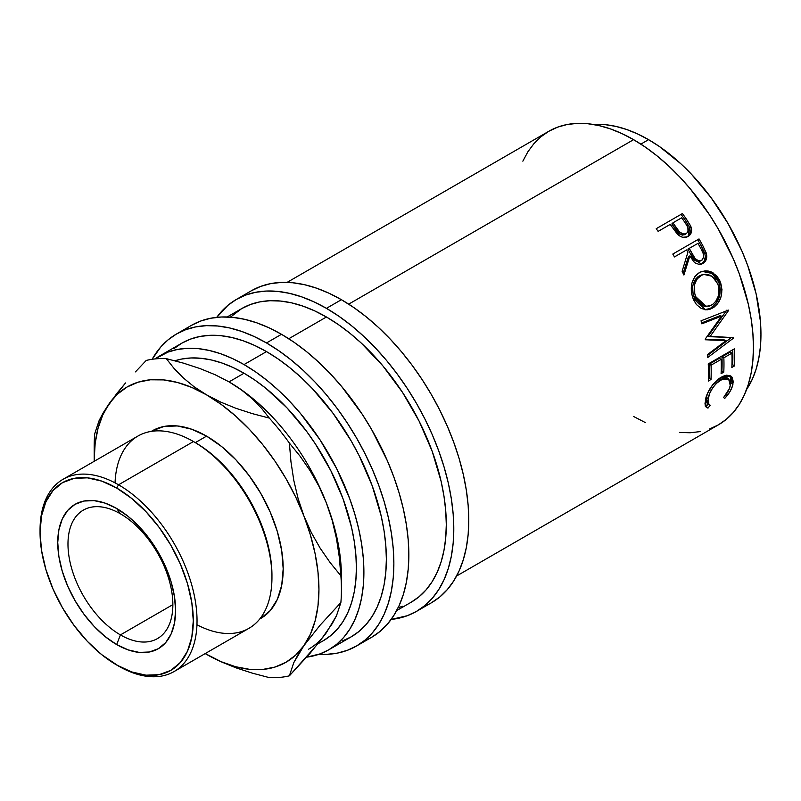 <?xml version="1.0" encoding="UTF-8"?>
<svg xmlns="http://www.w3.org/2000/svg" width="801" height="801" viewBox="0 0 801 801"><rect width="100%" height="100%" fill="white"/><g stroke="black" fill="none" stroke-linecap="round" stroke-linejoin="round"><path stroke-width="1.2" d="M120.42 513.801A74.163 42.813 -120 0 0 67.975 544.079A74.163 42.813 -120 0 0 120.42 634.903L116.666 644.565A83.334 48.12 60 0 1 57.742 542.497A83.334 48.12 60 0 1 116.666 508.475L120.42 513.801A74.163 42.813 60 0 1 168.871 579.153A74.163 42.813 60 0 1 157.497 638.577A74.163 42.813 60 0 1 120.42 634.903A74.163 42.813 60 0 1 71.97 569.551A74.163 42.813 60 0 1 83.334 510.127A74.163 42.813 60 0 1 120.42 513.801L116.666 508.475L105.171 503.138L94.117 500.625L83.935 501.036L75.004 504.34L67.674 510.427L62.228 519.048L58.873 529.872L57.742 542.497L58.873 556.425L62.228 571.123L67.674 586.032L75.004 600.57L83.935 614.197L94.117 626.362L105.171 636.615L116.666 644.565L128.17 649.891L139.224 652.404L149.407 651.994L158.338 648.69L165.667 642.612L171.114 633.991L174.468 623.158L175.599 610.542L174.468 596.605L171.114 581.906L165.667 566.998L158.338 552.46L149.407 538.843L139.224 526.668L128.17 516.415L116.666 508.475A83.334 48.12 60 0 1 175.599 610.542A83.334 48.12 60 0 1 116.666 644.565L120.42 634.903L172.856 604.635L120.42 634.903A74.163 42.813 -120 0 0 172.856 604.635A74.163 42.813 -120 0 0 120.42 513.801M709.636 428.966L718.347 424.88A169.512 97.872 -120 0 0 744.339 289.041A169.512 97.872 -120 0 0 633.591 139.664L348.705 304.14L633.591 139.664L621.846 133.547L610.212 128.821L598.798 125.537L587.724 123.714L577.09 123.384L566.998 124.545L557.546 127.179L548.835 131.264L540.935 136.771L533.927 143.639L527.879 151.8L522.853 161.171M688.83 235.694L690.362 231.98L689.721 227.614L690.913 226.643C692.384 231.089 691.443 234.353 688.069 236.455C684.535 238.358 680.99 237.557 677.456 234.062L671.759 226.533A169.512 97.872 -120 0 0 670.247 224.39L658.142 231.379A169.512 97.872 -120 0 0 656.209 228.706L682.432 213.567A169.512 97.872 60 0 1 686.617 219.434L690.512 225.732L691.603 229.597L690.822 233.712L687.458 236.776L682.742 237.316L679.939 236.115L676.655 233.161L671.759 226.533A169.512 97.872 -120 0 0 670.247 224.39L658.142 231.379A169.512 97.872 -120 0 0 656.209 228.706L682.432 213.567A169.512 97.872 -120 0 1 686.617 219.434L685.496 220.525A166.868 96.34 -120 0 0 681.371 214.748A166.868 96.34 60 0 1 685.496 220.525L689.721 227.614L685.496 220.525L686.617 219.434L690.913 226.643L689.721 227.614L688.069 236.455L688.77 236.015M700.565 264.38L702.908 263.499L701.386 264.17L689.861 255.919L688.46 256.56L683.113 273.371L688.46 256.56L689.861 255.919L683.904 275.013A169.512 97.872 -120 0 0 682.112 271.329L687.889 252.305A169.512 97.872 -120 0 0 686.557 249.952L674.442 256.911A169.512 97.872 -120 0 0 672.8 254.057L699.023 238.918A169.512 97.872 60 0 1 702.677 245.366L706.462 253.777L706.762 256.16L705.761 260.585L702.908 263.499L699.253 264.45L695.448 263.108L693.766 261.667L689.861 255.919L683.904 275.013A169.512 97.872 -120 0 0 682.112 271.329L687.889 252.305A169.512 97.872 -120 0 0 686.557 249.952L674.462 256.941A169.512 97.872 -120 0 0 672.8 254.057L699.023 238.918A169.512 97.872 -120 0 1 702.677 245.366L701.306 246.047A166.868 96.34 -120 0 0 697.701 239.699A166.868 96.34 60 0 1 701.306 246.047L704.82 253.557L701.306 246.047L702.677 245.366L706.252 252.986L704.82 253.557C705.981 258.272 704.85 261.747 701.426 263.96L704.289 261.056L705.311 256.69L704.82 253.557L706.252 252.986C707.453 257.772 706.332 261.266 702.908 263.499L700.625 264.36M719.719 280.39L721.971 289.561L720.93 297.151L717.656 303.679L714.031 307.183L709.896 309.306L707.003 309.837L701.326 308.535L696.419 304.54L693.676 300.005L691.884 294.678L691.293 290.903L691.864 283.434L694.597 276.986L696.74 274.503L700.675 271.94L705.15 270.858L708.254 271.048L711.318 271.97L716.735 275.914L719.719 280.39M725.996 340.635L705.331 339.764A169.512 97.872 -120 0 0 705.21 339.093L721.551 316.135L701.836 323.844A169.512 97.872 -120 0 0 701.035 320.811L728.409 310.107A169.512 97.872 60 0 1 728.52 310.538L709.976 336.69L733.506 337.682A169.512 97.872 60 0 1 733.556 338.092L707.774 357.476A169.512 97.872 -120 0 0 707.483 354.603L725.996 340.635L724.144 339.894L705.24 339.274L724.144 339.894L725.996 340.635L707.483 354.603A169.512 97.872 -120 0 1 707.774 357.476L733.556 338.092L731.703 337.331L733.556 338.092A169.512 97.872 -120 0 0 733.506 337.682L708.154 336.14L726.747 310.197L708.154 336.14L709.976 336.69L728.52 310.538L726.747 310.197L728.52 310.538A169.512 97.872 -120 0 0 728.409 310.107L701.035 320.811A169.512 97.872 -120 0 1 701.836 323.844L721.551 316.135L719.769 315.774L701.596 322.933L719.769 315.774L721.551 316.135L705.21 339.093A169.512 97.872 -120 0 1 705.331 339.764L725.996 340.635M708.244 363.934L734.467 348.795A169.512 97.872 60 0 1 734.537 365.907L731.844 367.459A169.512 97.872 -120 0 0 731.914 353.141L723.844 357.797A169.512 97.872 60 0 1 723.774 372.115L721.09 373.666A169.512 97.872 -120 0 0 721.15 359.349L711.068 365.176A169.512 97.872 60 0 1 710.998 379.484L708.314 381.046A169.512 97.872 -120 0 0 708.244 363.934L734.467 348.795A169.512 97.872 -120 0 1 734.537 365.907L732.665 364.695A166.868 96.34 -120 0 0 732.695 349.817A166.868 96.34 60 0 1 732.665 364.695L731.944 365.116L732.665 364.695L734.537 365.907L731.844 367.459A169.512 97.872 -120 0 0 731.914 353.141L730.041 352.16L721.971 356.815L730.041 352.16L731.914 353.141L723.844 357.797L721.971 356.815A166.868 96.34 60 0 1 721.901 370.913A166.868 96.34 -120 0 0 721.971 356.815L723.844 357.797A169.512 97.872 -120 0 1 723.774 372.115L721.901 370.913L721.19 371.324L721.901 370.913L723.774 372.115L721.09 373.666A169.512 97.872 -120 0 0 721.15 359.349L719.278 358.367L709.195 364.195L719.278 358.367L721.15 359.349L711.068 365.176L709.195 364.195A166.868 96.34 60 0 1 709.135 378.282A166.868 96.34 -120 0 0 709.195 364.195L711.068 365.176A169.512 97.872 -120 0 1 710.998 379.484L709.135 378.282L708.414 378.703L709.135 378.282L710.998 379.484L708.314 381.046A169.512 97.872 -120 0 0 708.244 363.934M725.416 397.666L724.615 398.508L723.633 397.486L729.451 388.455L730.452 384.48L730.292 381.526L728.53 378.863L727.038 378.242L723.143 378.733L716.434 383.268L712.479 388.195L709.586 393.591L707.764 401.081L708.014 403.093L710.187 405.246L708.034 408.079L707.083 407.819L705.28 405.676L704.99 403.233L707.493 393.381L712.74 384.72L718.787 378.783L722.702 376.39L726.587 375.158L730.722 375.959L732.124 377.281L733.245 381.526L732.525 385.892L730.142 391.319L725.416 397.666M648.58 139.664L640.86 144.12L648.58 139.664L637.566 133.927L626.652 129.502L615.959 126.418L605.576 124.716L593.631 124.505A158.918 91.755 -120 0 1 648.58 139.664A158.918 91.755 -120 0 1 746.602 389.466L752.399 379.023L756.114 369.171L758.787 358.367L760.409 346.713L760.95 334.297L760.409 321.271L756.114 293.837L747.683 265.471L742.016 251.274L728.039 223.549L711.008 197.577L691.583 174.368L681.2 164.085L659.593 146.643L648.58 139.664M423.669 606.527A180.115 103.99 -120 0 0 431.479 602.742A180.115 103.99 -120 0 0 459.083 458.412A180.115 103.99 -120 0 0 341.416 299.694L326.438 308.345A180.115 103.99 60 0 1 444.094 467.063A180.115 103.99 60 0 1 416.49 611.393A180.115 103.99 60 0 1 391.168 619.433L407.228 615.739L416.49 611.393L424.88 605.546L432.33 598.247L438.758 589.576L444.094 579.624L448.31 568.46L451.343 556.214L453.176 542.998L453.797 528.94L453.176 514.172L451.343 498.833L448.31 483.083L444.094 467.063L438.758 450.933L432.33 434.843L424.88 418.953L416.49 403.414L407.228 388.375L397.196 373.987L386.472 360.37L375.178 347.684L363.404 336.03L351.279 325.516L338.923 316.265L326.438 308.345L341.416 299.694L328.941 293.196L316.575 288.18L304.45 284.685L292.685 282.753L281.381 282.403L270.668 283.634L260.625 286.438L251.364 290.773L236.385 299.424A180.115 103.99 60 0 1 326.438 308.345L313.952 301.847L301.587 296.831L289.461 293.336L277.697 291.404L266.403 291.053L255.679 292.285L245.637 295.078L236.385 299.424A180.115 103.99 60 0 0 216.761 317.336L227.985 305.271L236.385 299.424M363.734 641.13A180.115 103.99 -120 0 0 371.544 637.346A180.115 103.99 -120 0 0 399.148 493.015A180.115 103.99 -120 0 0 281.481 334.297L266.503 342.948A180.115 103.99 60 0 1 384.17 501.666A180.115 103.99 60 0 1 356.555 645.996A180.115 103.99 60 0 1 318.898 654.297L326.538 654.367L337.261 653.135L347.294 650.332L356.555 645.986L364.956 640.139L372.395 632.85L378.823 624.179L384.17 614.217L388.375 603.063L391.409 590.818L393.251 577.601L393.862 563.544L393.251 548.775L391.409 533.436L388.375 517.686L384.17 501.666L378.823 485.536L372.395 469.446L364.956 453.556L356.555 438.017L347.294 422.978L337.261 408.59L326.538 394.973L315.244 382.287L303.469 370.623L291.354 360.12L278.988 350.868L266.503 342.948L281.481 334.297L269.006 327.799L256.64 322.783L244.515 319.289L232.751 317.356L221.446 317.006L210.733 318.237L200.691 321.031L191.429 325.376L176.45 334.027A180.115 103.99 60 0 1 266.503 342.948L254.017 336.45L241.662 331.434L229.537 327.939L217.762 326.007L206.468 325.657L195.744 326.888L185.712 329.682L176.45 334.027A180.115 103.99 60 0 0 152.13 359.289L160.611 347.173L168.05 339.874L176.45 334.027M271.95 577.501L271.95 575.338A108.355 62.558 -120 0 0 195.334 442.623L193.462 441.541L118.548 484.795L116.666 488.039A108.355 62.558 60 0 1 193.291 620.755A108.355 62.558 60 0 1 116.666 664.99L118.548 666.072A111.009 64.09 -120 0 0 197.036 620.755A111.009 64.09 -120 0 0 118.548 484.795A111.009 64.09 60 0 1 191.059 582.617A111.009 64.09 60 0 1 174.047 671.568A111.009 64.09 60 0 1 118.548 666.072A111.009 64.09 -120 0 0 118.548 666.072L101.727 654.657L87.349 641.331L74.103 625.501L62.488 607.799L52.966 588.885L45.887 569.501L41.522 550.387L40.05 532.275L41.522 515.864L45.887 501.786L52.966 490.582L62.488 482.673L74.103 478.377L87.349 477.847L101.727 481.111L116.666 488.039L131.614 498.372L145.992 511.709L159.239 527.529L170.853 545.231L180.375 564.144L187.454 583.528L191.819 602.642L193.291 620.755L191.819 637.165L187.454 651.243L180.375 662.447L170.853 670.357L159.239 674.652L145.992 675.183L131.614 671.919L116.666 664.99A108.355 62.558 60 0 1 40.05 532.275A108.355 62.558 60 0 1 116.666 488.039L118.548 484.795L193.462 441.541A111.009 64.09 60 0 1 271.95 577.501A111.009 64.09 60 0 1 196.956 624.75M174.047 671.568L248.961 628.314A111.009 64.09 -120 0 0 265.982 539.363A111.009 64.09 -120 0 0 193.462 441.541L195.334 442.623L206.568 436.134A108.355 62.558 -120 0 0 152.39 430.768L164.005 426.472L177.251 425.942L191.619 429.206L206.568 436.134L221.517 446.467L235.894 459.804L249.141 475.624L260.746 493.336L270.277 512.24L277.356 531.624L281.722 550.738L283.194 568.85L281.722 585.261L277.356 599.338L270.277 610.552L260.746 618.452A108.355 62.558 -120 0 0 277.356 531.624A108.355 62.558 -120 0 0 206.568 436.134L195.334 442.623A108.355 62.558 60 0 1 271.95 576.41M206.378 654.267L206.568 654.377A158.918 91.755 60 0 1 205.206 653.576L221.236 661.726L235.654 666.742L249.572 669.326L262.758 669.426L274.983 667.053L286.027 662.247L295.719 655.078L303.889 645.676L310.387 634.212L315.113 620.865L317.987 605.876L318.948 589.496L317.987 572.004L315.113 553.701L310.387 534.898L303.889 515.924L295.719 497.091L286.027 478.738L274.983 461.166L262.758 444.675L249.572 429.556L235.654 416.069L221.236 404.435L194.032 386.713L183.289 377.892L174.117 368.51L166.308 358.638A174.818 100.926 -120 0 0 146.233 360.43A174.818 100.926 60 0 1 166.308 358.638L183.469 363.153L199.799 368.48L215.028 374.688L229.046 381.877L241.582 390.027L252.335 398.838L261.496 408.22L269.306 418.092A174.818 100.926 60 0 1 289.381 443.073L300.175 456.33L310.067 470.628L318.878 486.147L326.367 502.948L332.185 520.37L336.45 538.432L339.294 557.035L340.876 575.799A174.818 100.926 60 0 1 341.416 589.496L341.416 576.52A158.918 91.755 -120 0 0 326.367 502.948A158.918 91.755 -120 0 0 229.046 381.877A158.918 91.755 -120 0 0 228.675 381.666A158.918 91.755 60 0 1 229.046 381.877L244.025 373.226L255.038 380.215L265.952 388.375L287.028 407.929L306.463 431.138L315.314 443.844L330.893 470.818L343.138 499.033L351.559 527.408L354.242 541.306L355.864 554.833L356.405 567.869L355.864 580.274L354.242 591.929L351.559 602.742L347.844 612.585L343.138 621.376L337.461 629.025L330.893 635.453L323.484 640.62A158.918 91.755 -120 0 0 347.844 513.271A158.918 91.755 -120 0 0 244.025 373.226L229.046 381.877A158.918 91.755 60 0 1 326.367 502.948A158.918 91.755 60 0 1 341.286 582.768M341.416 589.496A174.818 100.926 60 0 1 340.876 602.562L336.52 615.659L326.367 632.7A158.918 91.755 60 0 1 308.505 649.271M342.548 640.91L351.259 636.815A169.512 97.872 -120 0 0 377.241 500.975A169.512 97.872 -120 0 0 266.503 351.599L244.025 364.575A169.512 97.872 60 0 1 354.773 513.952A169.512 97.872 60 0 1 328.79 649.791A169.512 97.872 60 0 1 306.683 657.16L320.07 653.886L328.79 649.791L336.69 644.284L343.689 637.426L349.737 629.266L354.773 619.894L358.728 609.391L361.591 597.866L363.314 585.421L363.894 572.194L363.314 558.287L361.591 543.859L358.728 529.03L354.773 513.952L349.737 498.773L336.69 468.675L320.07 439.899L300.535 413.546L289.902 401.591L278.828 390.628L267.414 380.735L255.779 372.024L244.025 364.575L266.503 351.599A169.512 97.872 -120 0 0 181.747 343.208L173.847 348.705M227.164 316.986L241.682 308.605L250.393 304.51L259.844 301.877L269.927 300.715L280.56 301.056L291.644 302.868L303.048 306.162L314.683 310.878L326.438 316.996L338.182 324.445L349.817 333.156L361.231 343.048L382.938 365.967L402.482 392.32L419.093 421.096L432.15 451.193L441.141 481.451L443.994 496.28L445.726 510.718L446.297 524.615L445.726 537.841L443.994 550.287L441.141 561.811L437.176 572.314L432.15 581.686L426.102 589.846L419.093 596.715L411.193 602.212A169.512 97.872 -120 0 0 437.176 466.382A169.512 97.872 -120 0 0 326.438 316.996L288.771 338.743L326.438 316.996A169.512 97.872 -120 0 0 241.682 308.605L230.388 317.156M154.973 358.928A169.512 97.872 60 0 1 159.269 356.185A169.512 97.872 60 0 1 244.025 364.575L232.28 358.458L220.645 353.732L209.231 350.448L198.157 348.625L187.524 348.295L177.432 349.456L167.99 352.09L154.973 358.928M244.025 373.226L233.011 367.489L222.107 363.063L211.404 359.979L201.021 358.277L191.059 357.967L181.597 359.048L174.888 360.78A158.918 91.755 -120 0 1 244.025 373.226M326.367 632.7L310.257 653.075L289.381 675.824L293.737 662.727L297.992 654.747L303.889 645.676L320 625.311L340.876 602.562L336.52 615.659L332.265 623.639L319.008 642.522L289.381 675.824A174.818 100.926 60 0 1 269.306 677.616A174.818 100.926 -120 0 0 289.381 675.824L293.737 662.727L303.889 645.676L320 625.311L340.876 602.562A174.818 100.926 -120 0 0 340.876 575.799L330.082 562.532L320.19 548.234L311.379 532.715L303.889 515.924A158.918 91.755 60 0 1 303.889 645.676A158.918 91.755 60 0 1 206.568 654.377L220.675 661.606L235.945 667.814L252.195 673.11L269.306 677.616L252.195 673.11L235.945 667.814L220.675 661.606L206.518 654.347M94.328 453.476A174.818 100.926 60 0 1 94.738 433.691A174.818 100.926 -120 0 0 94.198 446.758L94.208 461.306A158.918 91.755 60 0 1 94.198 459.734A158.918 91.755 60 0 1 109.246 403.544L102.748 415.018L98.022 428.365L95.159 443.353L94.198 459.734M206.568 394.853L191.9 387.494L177.482 382.488L163.564 379.904L150.388 379.794L138.162 382.177L127.109 386.983L117.417 394.152L109.246 403.544A158.918 91.755 60 0 1 206.568 394.853A158.918 91.755 60 0 1 303.889 515.924L298.072 498.492L293.807 480.43L290.963 461.827L289.381 443.073A174.818 100.926 -120 0 0 269.306 418.092L252.145 413.576L235.814 408.25L220.585 402.052L206.568 394.853L194.032 386.713L183.289 377.892L174.117 368.51L166.308 358.638L183.469 363.153L199.799 368.48L215.028 374.688L229.046 381.877L241.582 390.027L252.335 398.838L261.496 408.22L269.306 418.092L252.145 413.576L235.814 408.25L220.585 402.052L206.568 394.853M116.736 393.561L103.429 412.475L99.164 420.435L94.738 433.691L99.164 420.435L103.429 412.475L109.246 403.544L125.547 382.958L116.736 393.561M135.439 371.884L146.233 360.43L135.439 371.884M326.367 502.948L332.185 520.37L336.45 538.432L339.294 557.035L340.876 575.799L330.082 562.532L320.19 548.234L311.379 532.715L303.889 515.924L298.072 498.492L293.807 480.43L290.963 461.827L289.381 443.073L300.175 456.33L310.067 470.628L318.878 486.147L326.367 502.948M115.044 482.863A111.009 64.09 60 0 1 193.462 441.541A111.009 64.09 -120 0 0 137.952 436.044L63.039 479.298A111.009 64.09 60 0 1 118.548 484.795A111.009 64.09 -120 0 0 40.05 530.112L40.05 532.275M40.06 531.203A111.009 64.09 60 0 1 63.039 479.298M356.555 645.996L371.544 637.346L379.934 631.498L387.384 624.199L393.802 615.528L399.148 605.566L403.364 594.412L406.397 582.167L408.23 568.95L408.84 554.893L408.23 540.124L406.397 524.785L403.364 509.035L399.148 493.015L393.802 476.885L387.384 460.795L371.544 429.366L362.282 414.327L341.526 386.322L330.222 373.636L318.458 361.972L306.332 351.469L293.967 342.217L281.481 334.297A180.115 103.99 -120 0 0 191.429 325.376M328.79 649.791L351.259 636.815L359.158 631.308L366.167 624.45L372.215 616.289L377.241 606.918L381.206 596.415L384.069 584.89L385.792 572.445L386.372 559.218L385.792 545.311L384.069 530.883L381.206 516.054L372.215 485.796L359.158 455.699L351.259 441.071L333.096 413.376L312.37 388.615L301.296 377.651L289.892 367.759L278.247 359.048L266.503 351.599L254.758 345.481L243.114 340.755L231.709 337.471L220.635 335.649L210.002 335.319L199.91 336.48L190.458 339.113L181.747 343.208L159.269 356.185M416.49 611.393L431.479 602.742L439.869 596.895L447.308 589.596L453.736 580.925L459.083 570.973L463.288 559.809L466.332 547.564L468.164 534.347L468.775 520.29L468.164 505.521L466.332 490.182L463.288 474.432L459.083 458.412L453.736 442.282L447.308 426.192L439.869 410.302L431.479 394.763L422.217 379.724L412.175 365.336L401.451 351.719L390.157 339.033L378.392 327.379L366.267 316.866L353.902 307.614L341.416 299.694A180.115 103.99 -120 0 0 251.364 290.773M398.137 607.719L402.482 606.307M701.786 275.063L696.83 279.199L694.667 284.515L694.727 293.677L696.86 299.364L700.314 303.779L704.72 306.182L709.486 306.032L712.87 304.31L715.764 301.416L718.317 296.06L719.008 289.872L718.287 285.256L714.802 278.708L710.457 275.314L705.451 274.212L701.786 275.063M689.25 248.4L695.098 258.553L698.832 261.006L702.006 260.135L703.638 257.021L703.338 253.877L701.346 249.431A169.512 97.872 -120 0 0 697.991 243.354L687.909 249.131L689.25 248.4L687.909 249.131L691.103 254.998L692.495 254.358L689.25 248.4M672.93 222.838L679.568 232.03L683.633 234.192L686.297 233.642L687.999 231.689L687.879 227.424L685.526 223.319A169.512 97.872 -120 0 0 681.671 217.792L672.93 222.838L681.671 217.792A169.512 97.872 -120 0 1 685.526 223.319C688.87 227.364 689.12 230.808 686.297 233.642L685.075 234.573L686.297 233.642C682.312 234.683 679.068 232.851 676.565 228.155L672.93 222.838L671.849 223.97L672.93 222.838M703.799 274.413L699.103 275.965C692.805 280.761 691.093 287.679 693.976 296.71L695.618 296.61L693.976 296.71L704.51 306.302L706.292 306.423L695.618 296.61C692.685 287.459 694.357 280.47 700.645 275.644L703.799 274.413L712.009 276.225L717.806 283.804C720.439 293.066 718.437 300.135 711.789 305.011L706.292 306.423M693.085 284.766L695.278 279.509L698.031 276.665L701.416 274.943M701.456 260.515C697.521 261.466 694.537 259.414 692.495 254.358L691.103 254.998L687.909 249.131L697.991 243.354A169.512 97.872 -120 0 1 701.346 249.431C704.329 253.867 704.359 257.552 701.456 260.515L700.695 260.866M697.391 261.526L694.757 260.275L691.103 254.998C693.125 260.015 696.089 262.017 699.994 261.026L700.545 260.645M685.606 234.202L682.412 235.134L679.598 234.052L671.849 223.97L675.423 229.206L676.565 228.155L675.423 229.206C677.896 233.862 681.11 235.644 685.075 234.573L686.297 233.642M719.068 378.493L720.93 379.794L728.63 378.923L730.282 385.591C729.481 389.506 727.258 393.461 723.633 397.486L724.615 398.508C729.19 393.712 731.964 388.936 732.935 384.19L731.003 376.16L721.331 377.121L711.658 386.142C708.204 391.128 706.112 395.794 705.371 400.14L706.262 407.288L708.034 408.079L710.187 405.246L708.945 404.565L708.064 398.568C709.696 390.978 713.991 384.72 720.93 379.794L719.068 378.493L721.28 377.421L723.353 376.881L726.677 377.501M707.043 402.873L705.941 399.549L706.482 395.924M705.291 406.167L706.242 406.417L708.384 403.604L706.242 406.417L705.501 406.247M730.091 386.112L731.403 380.075L729.861 375.429M707.573 355.404L731.333 337.601L707.573 355.404M719.388 283.965L717.235 278.938L715.133 276.125L709.756 272.26L706.712 271.379L702.187 271.379L711.979 273.441L718.797 282.202L720.439 282.102L713.13 272.921L702.918 271.179L699.293 272.64C691.513 278.498 689.411 287.048 692.975 298.282L705.621 309.807L712.69 308.045L710.958 307.864L715.924 303.519L719.228 297.051L720.289 289.551L719.388 283.965M709.586 308.575L704.74 309.687L709.586 308.575M704.85 306.322L700.725 305.221L698.632 303.749L695.208 299.414L693.105 293.817L692.645 287.689M702.647 274.653L703.899 274.523M699.393 261.316L698.712 261.506M633.591 416.48L645.346 422.598M679.458 432.43L690.102 432.76L700.184 431.609M456.61 575.999L718.347 424.88L726.247 419.374L733.255 412.515L739.303 404.355L744.329 394.973L748.294 384.48L751.158 372.946L752.88 360.51L753.461 347.274L752.88 333.376L751.158 318.948L748.294 304.12L739.303 273.862L733.255 258.723L718.347 229.136L709.636 214.988L690.102 188.625L679.458 176.681L668.384 165.717L656.98 155.825L645.346 147.114L633.591 139.664A169.512 97.872 -120 0 0 548.835 131.264L287.088 282.383M730.011 375.589L731.103 382.698L732.935 384.19L731.103 382.698L730.262 385.651M708.034 408.079L706.242 406.417L708.034 408.079M706.422 396.165L706.222 397.076L708.064 398.568L706.222 397.076L707.093 402.913L708.935 404.565M728.63 378.923L726.827 377.601L719.668 378.162M712.69 308.045C721.06 302.147 723.643 293.496 720.439 282.102L718.797 282.202C721.951 293.426 719.338 301.987 710.958 307.864L712.69 308.045M686.557 249.952L685.215 250.683L686.557 249.952M193.462 441.541L195.334 442.623M260.746 618.452L259.694 619.063M323.484 640.62L317.997 643.784M411.193 602.212L396.675 610.592M152.39 430.768L151.329 431.379M700.735 260.846L699.263 261.356"/></g></svg>
